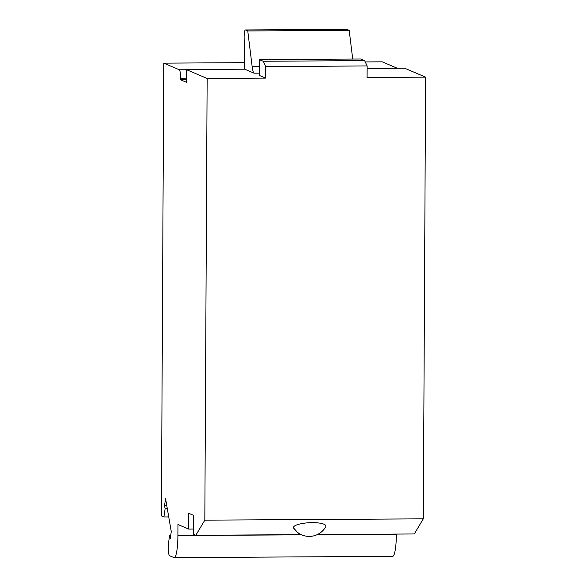 <?xml version="1.0" encoding="UTF-8"?>
<svg xmlns="http://www.w3.org/2000/svg" width="587" height="587" viewBox="0 0 587 587"><rect width="100%" height="100%" fill="white"/><g stroke="black" fill="none" stroke-linecap="round" stroke-linejoin="round"><path stroke-width="0.88" d="M186.211 69.545L186.688 82.4L180.547 79.781L180.554 78.203A7.91 1.277 89.7 0 0 179.321 69.772L163.758 63.147L161.388 515.878L163.898 516.949L165.116 508.812L164.543 505.517L165.571 498.686L171.272 531.602L170.252 538.433L169.68 535.146L168.601 542.329A7.91 1.277 -90.3 0 0 168.381 550.657A7.91 1.277 -90.3 0 0 169.511 555.706L173.95 557.591A23.722 3.823 89.7 0 0 174.222 557.65A23.722 3.823 89.7 0 0 177.905 535.564L177.964 524.521L188.676 529.085L188.757 513.309L193.35 515.269L193.248 534.199L195.801 535.285L204.826 520.155L207.145 78.467L186.211 69.545L244.728 69.193L254.09 73.184A15.812 2.553 89.7 0 1 252.168 66.713L259.329 66.676M207.145 78.467L265.662 78.115L259.285 75.393L259.366 59.625L263.196 61.253L265.72 66.566L367.154 65.957L367.095 77.499L425.612 77.146L404.678 68.231L367.139 68.459M252.168 66.713L247.758 30.957L245.461 29.981A7.91 1.277 89.7 0 0 245.373 29.959A7.91 1.277 89.7 0 0 244.141 37.326L244.728 69.193M245.373 29.959L346.8 29.35A7.91 1.277 89.7 0 1 346.895 29.372L349.184 30.348L352.728 59.06M247.758 30.957L349.184 30.348M180.547 79.781L186.593 79.744M163.758 63.147L244.486 62.655M365.239 61.929L382.225 61.826L397.362 68.275M168.726 516.92L163.898 516.949M167.317 508.797L165.116 508.812M166.752 505.502L164.543 505.517M170.744 535.139L169.68 535.146M396.372 534.075L396.372 534.243A23.722 3.823 89.7 0 1 392.688 556.329L174.222 557.65M188.676 529.085L193.277 529.056M195.801 535.285L301.212 534.647M317.406 534.552L414.275 533.965L423.3 518.842L204.826 520.155M301.777 534.889L298.416 533.458L293.434 527.808A16.282 4.138 177.2 0 1 310.442 522.672A16.282 4.138 177.2 0 1 325.77 526.708A18.975 18.975 0 0 1 301.777 534.889A18.975 18.681 -66.9 0 1 293.434 527.808M425.612 77.146L423.3 518.842M265.72 66.566L265.662 78.115M259.366 59.625L360.8 59.008L364.622 60.637L367.154 65.957M263.196 61.253L364.622 60.637M254.09 73.184L259.293 73.155M245.461 29.981L346.895 29.372M180.554 78.203L186.534 78.166M179.321 69.772L186.218 69.736M177.905 535.564L301.601 534.816M317.039 534.72L396.372 534.243"/></g></svg>
